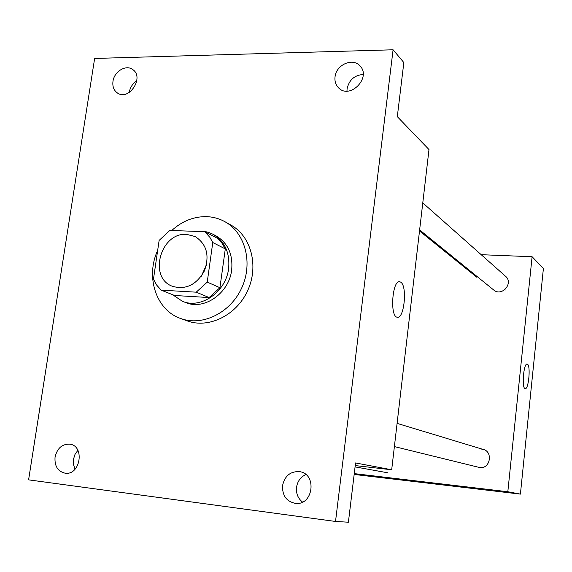 <?xml version="1.0" encoding="UTF-8"?>
<svg xmlns="http://www.w3.org/2000/svg" width="572" height="572" viewBox="0 0 572 572"><rect width="100%" height="100%" fill="white"/><g stroke="black" fill="none" stroke-linecap="round" stroke-linejoin="round"><path stroke-width="0.86" d="M201.28 276.247L206.442 264.943M186.701 234.377L195.188 236.551C206.757 244.165 209.831 255.598 204.418 270.849C196.418 284.92 185.757 290.068 172.437 286.3C147.962 277.656 160.596 232.068 186.701 234.377M159.13 240.404L153.46 279.193L156.742 285.171L161.154 290.14L196.232 292.178L207.236 282.11L212.777 242.528L209.895 237.359L204.762 231.689L169.812 230.437L159.13 240.404M207.236 282.11L219.927 287.702L225.297 248.92L212.777 242.528M225.297 248.92L221.893 243.071L217.389 238.281L204.762 231.689M219.927 287.702L209.123 297.554L196.232 292.178M161.154 290.14L174.603 295.488L209.123 297.554M172.53 294.666L182.332 301.237C200.894 309.402 226.062 291.899 228.614 268.561C230.058 252.767 224.839 241.341 212.956 234.27C207.693 231.567 202.038 230.602 195.989 231.374M212.956 234.27L216.052 235.893C227.885 242.936 233.09 254.311 231.66 270.027C229.129 293.243 204.075 310.646 185.578 302.509L182.332 301.237M171.743 230.509C182.096 221.121 193.651 216.502 206.413 216.638C212.998 216.859 219.147 218.54 224.86 221.679C245.274 232.783 253.267 263.013 241.734 287.916C230.437 312.927 202.338 326.648 180.588 318.468C156.07 310.138 145.324 276.877 157.679 250.357M224.86 221.679L230.859 225.025C251.122 236.043 259.08 265.987 247.662 290.626C236.486 315.379 208.63 328.943 187.044 320.828L180.588 318.468M55.055 457.107C57.171 448.319 62.019 444.001 69.598 444.144C85.013 445.538 80.573 475.518 65.222 473.216C57.822 471.507 54.433 466.137 55.055 457.107M112.977 81.353C114.15 71.507 125.983 64.321 132.654 69.498C144.78 77.184 128.95 101.416 117.374 92.95C113.814 90.369 112.348 86.508 112.977 81.353M335.035 76.884C336.05 64.843 352.702 57.35 359.917 65.83C371.85 77.442 349.849 99.936 338.538 87.802C335.721 84.928 334.556 81.288 335.035 76.884M282.547 485.621C284.706 475.961 290.297 471.299 299.306 471.621C317.331 473.48 313.449 505.798 295.417 503.381C286.493 501.515 282.203 495.595 282.547 485.621M335.521 521.457L393.086 49.785L94.637 58.451L28.6 479.851L335.521 521.457L348.398 522.215L355.548 462.948L391.684 469.784L428.993 149.564L397.311 116.645L403.839 62.562L393.086 49.785M400.672 282.125C407.536 285.685 404.275 319.348 397.247 317.217C389.575 316.752 392.335 279.293 399.849 281.781L400.672 282.125M363.177 74.474C354.476 75.168 349.113 79.937 347.082 88.782L346.975 91.091M136.794 80.888C132.675 83.555 130.173 87.337 129.272 92.242L129.243 92.464M77.878 450.328L74.989 454.418L73.452 459.352L73.466 464.514L75.061 469.204M305.856 474.56C300.629 476.984 297.526 481.231 296.532 487.301C295.967 493.5 297.962 498.419 302.502 502.073M355.226 465.579L391.684 469.784M399.849 281.781L400.665 282.125C407.536 285.685 404.268 319.348 397.24 317.217M481.738 449.17C493.951 450.035 490.497 470.592 478.671 467.288L394.387 446.589M422.779 202.896L505.555 276.276C513.928 283.09 501.766 297.133 493.707 289.997L419.626 229.93M354.261 473.616L507.822 491.741L532.103 256.735L481.202 254.69M448.548 253.382L447.204 253.332M354.161 474.445L520.406 494.115L507.822 491.741M520.406 494.115L543.4 268.468L532.103 256.735M527.456 364.192C530.837 365.751 528.621 389.782 525.196 388.624C521.5 388.645 523.587 362.77 527.169 364.078L527.456 364.192C530.83 365.751 528.614 389.782 525.196 388.624C521.492 388.645 523.58 362.77 527.169 364.078L527.456 364.192M399.17 479.157L414.957 481.274L399.17 479.157M414.979 481.281L391.084 478.342M505.305 290.011L504.897 289.668M476.869 277.291L419.505 230.952M387.48 472.744L355.069 466.895M483.347 449.492L397.09 423.366"/></g></svg>
